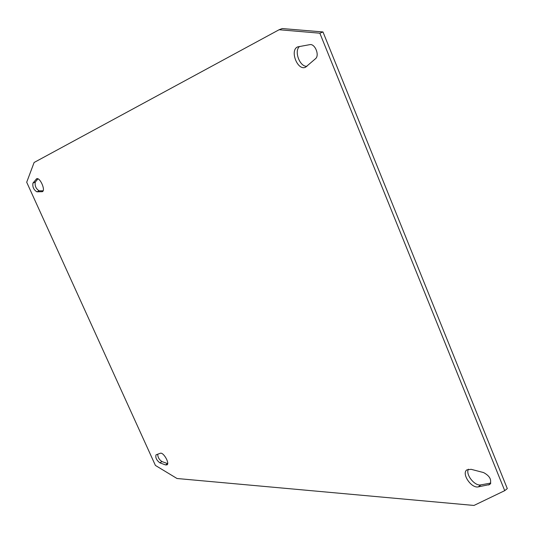 <?xml version="1.0" encoding="UTF-8"?>
<svg xmlns="http://www.w3.org/2000/svg" width="534" height="534" viewBox="0 0 534 534"><rect width="100%" height="100%" fill="white"/><g stroke="black" fill="none" stroke-linecap="round" stroke-linejoin="round"><path stroke-width="0.8" d="M504.723 490.659L507.3 488.603L322.983 31.947L282.206 28.549L279.108 29.737L34.116 162.483L26.7 182.241L155.407 465.428L177.014 478.504L473.972 505.451L504.723 490.659L319.853 33.195L279.108 29.737M37.927 178.85L35.271 182.114C34.683 185.959 35.998 188.869 39.229 190.845L43.114 190.798M157.717 454.214C157.804 457.291 159.212 459.741 161.942 461.57L167.656 463.639M299.587 46.438C293.767 50.917 299.754 67.004 306.95 66.309M468.398 469.186C465.261 474.366 474.786 486.407 480.867 484.879L490.799 483.07M322.983 31.947L319.853 33.195M36.913 191.826L42.319 191.679C45.931 190.545 39.977 177.008 36.632 178.777L32.948 183.082C32.367 186.933 33.689 189.844 36.913 191.826L39.229 190.845M156.202 454.768L156.061 454.834C155.22 457.538 156.489 460.208 159.866 462.844L165.54 464.92L166.975 464.887C170.026 463.419 163.311 451.797 160.273 453.286L156.202 454.768M315.494 58.727C319.853 55.389 314.973 43.341 309.773 44.656L297.852 46.838C289.328 49.762 297.425 71.149 305.528 67.237L315.494 58.727M483.59 472.577L471.148 469.319L466.876 469.867C461.209 473.518 471.322 488.597 478.31 486.874L489.872 484.478C491.941 479.953 489.852 475.981 483.59 472.577M41.819 191.779L42.74 191.386M36.112 179.177L37.293 178.69M32.948 183.082L35.271 182.114M159.866 462.844L161.942 461.57M165.54 464.92L167.623 463.625M478.31 486.874L480.867 484.879M488.637 485.012L490.673 483.417"/></g></svg>
